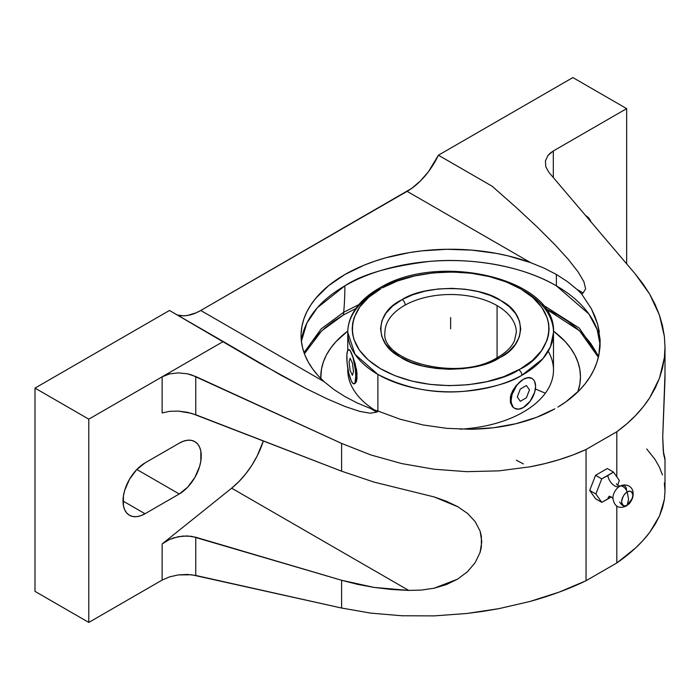<?xml version="1.0" encoding="UTF-8"?>
<svg xmlns="http://www.w3.org/2000/svg" width="700" height="700" viewBox="0 0 700 700"><rect width="100%" height="100%" fill="white"/><g stroke="black" fill="none" stroke-linecap="round" stroke-linejoin="round"><path stroke-width="1.05" d="M545.344 393.207L535.395 388.981M301.394 341.25L306.915 322.998L317.371 307.694L344.881 285.836A331.931 191.643 60 0 1 343.7 312.261L321.256 328.79L304.01 352.625L321.256 328.79L343.7 312.261A553.21 319.401 -120 0 0 343.464 314.947L355.749 308.586L343.464 314.947A553.21 319.401 60 0 1 343.7 312.261A331.931 191.643 -120 0 0 344.881 285.836A149.555 86.345 0 0 0 301.394 341.25M665 346.973L664.396 357.534L662.559 367.955L659.488 378.158L655.209 388.089L649.749 397.688L643.142 406.91L635.416 415.686L626.622 423.981L616.814 431.734L586.049 449.496L573.029 454.921L559.291 459.637L544.933 463.61L530.031 466.812L498.934 470.855L466.716 471.669L434.131 469.236L401.922 463.619L370.842 454.948L341.6 443.415L195.764 376.53L195.764 414.75L341.6 471.188L341.6 443.415L191.66 374.938L187.294 373.774L178.22 372.873L169.523 373.922L162.138 376.819L223.256 341.53L280.752 375.113L305.463 388.29L327.04 398.808L345.17 406.543L359.634 411.364L370.221 413.227L376.793 412.108L378.368 411.197L376.793 412.108L370.659 408.564A149.555 86.345 0 0 0 378.368 411.197L400.067 419.195L423.054 424.953L446.74 428.339L470.531 429.266L493.806 427.709L515.988 423.701L536.515 417.349L554.864 408.809C543.48 415.179 530.521 420.149 515.988 423.701C501.996 427.131 486.841 428.986 470.531 429.266L446.74 428.339L423.054 424.953L400.067 419.195L378.368 411.197A149.555 86.345 180 0 1 370.659 408.564L357.158 402.946L344.881 396.559L333.882 389.515L324.249 381.771A149.555 86.345 180 0 1 301.07 335.598A149.555 86.345 180 0 1 378.49 259.963A149.555 86.345 180 0 1 530.6 262.631L544.101 268.144L556.378 274.444L556.378 285.836A149.555 86.345 0 0 0 344.881 285.836C361.848 274.409 390.049 266.271 429.476 261.415C468.414 257.67 520.905 264.871 556.378 285.836L588.901 313.994L597.117 329.49L600.136 344.741A149.555 86.345 0 0 0 556.378 285.836L556.378 274.444L567.376 281.575L577.01 289.433A149.555 86.345 180 0 1 581.569 293.877L591.378 308.744L597.625 324.17L600.136 339.78L598.859 355.18C596.575 365.636 592.008 375.165 585.148 383.775C578.043 392.709 568.951 400.479 557.874 407.076L565.836 401.887L579.512 390.197L585.148 383.775L589.925 377.011L593.819 369.967L596.803 362.67L598.859 355.18L599.97 347.533L600.136 339.78M619.605 486.369A9.958 5.749 60 0 1 612.684 484.4A9.958 5.749 60 0 1 607.793 475.58L601.746 478.861L595.56 475.3L607.294 468.519L613.48 472.089L619.343 480.436L617.619 485.301L619.343 480.436L613.48 472.089L607.793 475.58A9.958 5.749 -120 0 0 619.185 486.561M609.28 496.475A9.958 5.749 -120 0 0 607.793 499.048L611.205 496.956M545.51 308.586L579.582 330.846L598.369 357.306L595.656 351.418L590.651 343.332L584.29 335.571L576.642 328.204L567.788 321.309L557.795 314.947L545.51 308.586M598.649 356.125L579.154 327.994L542.447 304.623L579.154 327.994L598.649 356.125M358.811 304.623L343.7 312.261L358.811 304.623M627.244 505.059A6.641 3.833 60 0 1 626.273 506.012A6.641 3.833 -120 0 0 627.244 505.059C624.584 506.966 622.702 505.881 621.609 501.804C622.702 496.466 624.584 493.211 627.244 492.039A7.971 4.603 120 0 0 621.609 501.804A7.971 4.603 120 0 0 627.244 505.059L628.574 499.319L627.244 505.059A7.971 4.603 120 0 0 632.887 495.294A7.971 4.603 120 0 0 627.244 492.039L628.574 499.319L627.244 492.039C629.913 490.131 631.794 491.216 632.887 495.294C631.794 500.631 629.913 503.886 627.244 505.059M612.876 497.971A9.643 5.565 -60 0 1 619.43 486.474A9.643 5.565 -60 0 0 612.876 497.971M609.674 496.204L609.035 496.501C608.562 495.434 614.128 498.671 612.938 498.75L612.876 497.927C614.512 509.346 621.871 507.999 626.369 505.96L632.468 498.33C635.889 486.281 625.8 482.808 619.727 486.29A6.641 3.833 60 0 1 627.244 492.039A6.641 3.833 -120 0 0 619.736 486.29L619.631 486.351M518.805 369.819L520.231 369.014C543.812 358.706 570.456 318.535 520.249 288.645C468.492 259.849 400.479 274.864 382.454 287.831A4.427 2.502 -119 0 0 380.301 287.578A4.427 2.502 -119 0 0 379.391 289.599A102.865 59.386 180 0 0 347.769 332.439C347.786 326.148 349.326 320.04 352.38 314.134C357.936 303.678 367.246 294.822 380.31 287.578A4.427 2.502 61 0 1 382.454 287.831L397.512 280.98L414.584 275.94L433.02 272.912L452.13 272.002L471.179 273.245L489.449 276.596L506.249 281.934L520.94 289.047L532.962 297.675L541.861 307.475L547.295 318.089L548.642 323.575L549.062 329.114L548.546 334.644L547.102 340.121L541.476 350.709L532.411 360.456L520.231 369.014L503.746 376.67L486.675 381.71L468.239 384.738L449.129 385.648L430.08 384.405L411.81 381.054L395.01 375.716L380.319 368.602L368.296 359.975L359.398 350.175L353.964 339.561L352.616 334.075L352.196 328.536L352.713 323.006L354.156 317.529L359.783 306.941L368.848 297.194L381.027 288.636C357.446 298.944 330.803 339.124 381.01 369.005C432.766 397.81 500.78 382.786 518.805 369.819A4.427 2.502 61 0 1 521.876 375.279A4.427 2.502 -119 0 0 518.805 369.819M523.364 290.447A102.865 59.386 180 0 1 553.49 332.439L550.462 346.745L542.894 358.697L521.876 375.279A102.865 59.386 180 0 1 377.895 374.43L377.895 411.049L377.895 374.43L355.023 354.349L347.769 332.439A102.865 59.386 180 0 0 377.895 374.43C405.431 388.36 434.105 393.995 463.934 391.326C490.735 388.246 510.046 382.9 521.876 375.279A102.865 59.386 180 0 0 553.49 332.439L553.49 370.046A102.865 59.386 0 0 1 460.233 429.17A102.865 59.386 180 0 0 548.205 351.243M496.108 359.319A4.427 2.502 -118.9 0 1 496.991 357.805C458.596 382.086 380.415 361.113 384.939 332.439A65.695 37.931 180 0 1 405.186 305.051A4.427 2.502 -118.9 0 0 402.124 299.591C425.014 284.428 479.535 285.11 501.27 300.825C526.977 313.81 526.654 344.601 500.211 357.455L499.135 358.059A4.427 2.502 -118.9 0 0 496.991 357.805A4.427 2.502 61.1 0 1 499.135 358.059C476.245 373.223 421.724 372.549 399.989 356.825C374.281 343.84 374.605 313.049 401.047 300.204L402.124 299.591A4.427 2.502 61.1 0 1 405.186 305.051A65.695 37.931 0 0 0 384.939 332.351M577.806 391.912A129.841 74.961 0 0 0 553.464 331.056L565.136 341.486L570.587 348.136L574.875 355.058L577.972 362.197L579.845 369.469L580.466 376.819L579.845 384.169L577.806 391.912M514.483 408.231L512.488 406.7L510.379 402.509L510.379 396.996L512.488 391.029L516.241 385.42L523.364 379.286L528.045 377.659L532.009 378.429L533.531 379.697L534.66 381.483L535.587 386.348L534.66 392.289L530.154 401.223L523.364 407.523L525.726 405.834L523.364 407.523L518.691 409.15L514.719 408.38L513.205 407.111L511.376 403.078L511.14 400.461L512.067 394.52L516.574 385.586L520.984 380.94L523.364 379.286L527.905 377.571L531.729 378.28M405.186 305.051A65.695 37.931 180 0 1 497.079 305.62L497.079 357.752L497.079 305.62A65.695 37.931 0 0 0 405.186 305.051M516.32 332.526A65.695 37.931 0 0 0 497.079 305.62A65.695 37.931 180 0 1 516.32 332.439L514.439 340.848C511.604 347.156 505.785 352.809 496.991 357.805M402.124 299.591L392.376 306.285L385.919 313.233L381.911 320.766L380.511 328.606L381.762 336.455L385.63 344.015L391.965 350.998L400.514 357.14L410.97 362.215L422.922 366.012L435.934 368.41L449.496 369.303L463.102 368.664L476.236 366.511L488.399 362.933L500.211 357.455L508.883 351.365L515.34 344.418L519.347 336.884L520.747 329.044L519.496 321.195L515.629 313.635L509.294 306.652L500.745 300.51L490.289 295.444L478.336 291.637L465.325 289.24L451.762 288.348L438.156 288.986L425.023 291.139L412.86 294.717L402.124 299.591M348.81 349.877L349.764 350.017L351.269 352.669A17.29 3.657 -98.8 0 0 348.609 349.703A17.29 3.657 -98.8 0 0 347.025 362.049A17.29 3.657 -98.8 0 0 351.269 380.896L348.784 373.161L347.139 363.274L346.885 354.567L347.55 350.919L348.784 349.685L350.402 351.059L352.984 357.429L355.408 370.283L355.749 376.425L354.996 382.637L354.436 383.582L352.984 383.512L351.269 380.896A17.29 3.657 -98.8 0 0 353.938 383.863A17.29 3.657 -98.8 0 0 355.521 371.507A17.29 3.657 -98.8 0 0 351.269 352.669L355.145 363.519L357.017 373.275L356.606 380.914L355.967 382.498L354.191 383.81M514.719 408.38L512.488 406.7L510.379 402.509L510.379 396.996L511.192 394.012L516.241 385.42L523.364 379.286A17.29 9.984 120 0 0 512.076 394.52A17.29 9.984 120 0 0 514.719 408.371A17.29 9.984 120 0 0 523.364 407.523A17.29 9.984 120 0 0 534.66 392.271A17.29 9.984 120 0 0 532 378.429A17.29 9.984 120 0 0 523.364 379.286L527.905 377.571L529.847 377.562M351.269 380.896L350.446 378.717L351.269 380.896M347.769 368.007L347.769 370.046A102.865 59.386 0 0 0 374.299 409.859A102.865 59.386 180 0 1 347.812 368.279M349.221 349.624L350.455 351.05L353.194 357.411L356.615 370.108L357.017 378.787L355.136 383.469M523.364 463.899L516.32 460.198M347.795 331.056A129.841 74.961 0 0 0 320.828 378.481L321.414 369.469L323.286 362.197L326.384 355.058L330.671 348.136L336.123 341.486L347.795 331.056M304.421 353.771L310.608 343.332L316.969 335.571L324.616 328.204L333.471 321.309L343.464 314.947L321.598 330.925L304.421 353.771M619.798 486.255A9.643 5.565 -60 0 1 626.509 490.367M619.692 502.058A6.641 3.833 -120 0 0 626.273 506.012M611.336 496.869L601.746 502.338L595.56 498.767L589.697 490.42L595.875 493.99L601.746 502.338L595.56 498.767L589.697 490.42L595.56 475.3L601.746 478.861L595.875 493.99L589.697 490.42L595.56 475.3L607.294 468.519L613.48 472.089L601.746 478.861L595.875 493.99L601.746 502.338L607.793 499.048A9.958 5.749 60 0 1 609.122 496.606M553.315 150.972L553.315 177.564L553.315 150.972L550.366 153.02L548.039 155.391L553.315 150.972L626.657 108.623L553.315 150.972M545.431 160.86L548.039 155.391L545.431 160.86L545.79 166.801L545.431 160.86M664.361 336.315L659.391 314.974L649.6 294.009L635.206 273.901L549.054 172.559L545.79 166.801L549.054 172.559L635.206 273.901L642.959 283.815L649.6 294.009L655.086 304.412L659.391 314.974L662.489 325.623L664.361 336.315L665 347.104L664.396 357.534L659.488 378.158L649.749 397.688C641.471 410.489 630.49 421.838 616.814 431.734L616.814 476.683L616.814 431.734L586.049 449.496C569.293 457.17 550.62 462.936 530.031 466.812L498.934 470.855L466.716 471.669L434.131 469.236L401.922 463.619L370.842 454.948L341.6 443.415L341.6 471.188L374.089 482.125L434.219 496.948L458.133 506.905M599.349 331.975L597.625 324.17L594.956 316.409L591.378 308.744L581.569 293.877L583.144 292.976L577.01 289.433L583.144 292.976L581.569 293.877A149.555 86.345 0 0 0 577.01 289.433L567.376 281.575L556.378 274.444L544.101 268.144L530.6 262.631L508.244 255.92L496.414 253.4L471.852 250.127L446.696 249.287L421.654 250.889L409.395 252.604L385.849 257.775L374.719 261.205L364.131 265.16L344.881 274.549L328.624 285.661L315.831 298.2L310.852 304.885L306.871 311.797L303.905 318.876L301.989 326.069L301.123 333.331L301.324 340.611L302.592 347.856L304.902 355.014L308.254 362.031L312.62 368.865L317.957 375.463L324.249 381.771L333.882 389.515L344.881 396.559L357.158 402.946L370.659 408.564L376.793 412.108L370.221 413.227L359.634 411.364L345.17 406.543L327.04 398.808L305.463 388.29L259.621 363.169L169.47 310.476L35 388.106L88.786 419.16L162.138 376.819L169.523 373.922L178.22 372.873L187.294 373.774L195.764 376.53L195.764 414.75L187.294 412.274L178.22 411.092L169.523 411.329L162.138 412.956L162.138 376.819L223.256 341.53L169.47 310.476L35 388.106L35 591.378L35 388.106L88.786 419.16L88.786 622.431L88.786 419.16L162.138 376.819L162.138 412.956L169.523 411.329L178.22 411.092L191.66 413.368L341.6 471.188L374.089 482.125L434.219 496.948L446.346 501.218L457.677 506.642L467.53 513.424L475.213 521.657L480.13 531.221L481.801 541.712L480.069 552.475L475.142 562.678L467.425 571.76L457.573 579.145L434.105 588.21L421.514 590.065L408.73 590.424L391.204 589.452L374.089 587.423L357.516 584.351L341.6 580.265L191.66 536.322L182.77 536.06L173.766 537.854L169.523 539.472L162.138 543.944L231.656 488.189L408.73 590.424L231.656 488.189A62.239 35.936 120 0 0 263.366 440.912L257.215 455.875L251.912 465.185L245.761 473.839L238.945 481.582L231.656 488.189L162.138 543.944L169.523 539.472L178.22 536.707L187.294 535.929L195.764 537.233L195.764 575.452L187.294 574.429L178.22 574.928L169.523 576.879L162.138 580.081L162.138 543.944L162.138 580.081L169.523 576.879L178.22 574.928L191.66 574.761L341.6 608.046L341.6 580.265L195.764 537.233L195.764 575.452L341.6 608.046L370.842 613.13L401.922 615.764L434.131 615.886L466.716 613.497L498.934 608.641L530.031 601.449C550.62 595.753 569.293 588.849 586.049 580.72L586.049 449.496L586.049 580.72L616.814 562.957L586.049 580.72L559.291 592.069L530.031 601.449L498.934 608.641L482.912 611.371L466.716 613.497L434.131 615.886L401.922 615.764L370.842 613.13L341.6 608.046L341.6 580.265L374.089 587.423L408.73 590.424L421.514 590.065L434.105 588.21L446.311 584.614L457.573 579.145L467.425 571.76L475.142 562.678L480.069 552.475L481.364 547.085L481.39 536.401L480.13 531.221L475.213 521.657L467.53 513.424L457.677 506.642M664.956 458.386L663.337 451.631L664.886 459.454L663.582 453.819L662.725 437.062L665 378.84M626.657 263.848L626.657 108.623L572.871 77.569L438.401 155.207L492.196 186.261L516.311 207.559L492.196 186.261L438.401 155.207L572.871 77.569L626.657 108.623L626.657 263.848M585.62 215.574L588.726 218.041L591.054 221.961A31.115 17.964 -60 0 0 585.988 215.775A31.115 17.964 -60 0 0 585.62 215.574M583.144 292.976L585.62 288.873L583.957 281.855L578.183 272.011L568.374 259.473L554.663 244.414L537.233 227.036L516.311 207.559L537.233 227.036L554.663 244.414L568.374 259.473L578.183 272.011L583.957 281.855L585.62 288.873L583.144 292.976M200.76 310.476L324.249 381.771L200.76 310.476L407.111 191.345L530.6 262.631L407.111 191.345A55.317 31.938 120 0 0 438.401 155.207L428.531 171.596L420.438 180.941L411.635 188.423L200.76 310.476A55.317 31.938 120 0 1 177.293 314.991L183.269 315.805L187.434 315.473L196.236 312.786L200.76 310.476M145.023 462.919L179.244 443.161A31.115 17.964 -60 0 1 194.81 441.621A31.115 17.964 -60 0 1 199.579 466.559A31.115 17.964 -60 0 1 179.244 493.981L136.824 469.481L179.244 493.981L145.023 513.739L123.016 501.034L145.023 513.739A31.115 17.964 -60 0 1 129.465 515.279A31.115 17.964 -60 0 1 124.688 490.341A31.115 17.964 -60 0 1 145.023 462.919L179.244 443.161L183.54 441.175L187.67 440.23L191.476 440.387L194.81 441.621L197.54 443.887L199.579 447.108L200.83 451.15L200.83 461.064L199.579 466.559L194.81 477.549L187.67 487.183L179.244 493.981L145.023 513.739L140.726 515.725L136.596 516.67L132.799 516.512L129.456 515.279L126.726 513.012L124.688 509.793L123.436 505.75L123.436 495.836L124.688 490.341L129.456 479.351L136.596 469.718L145.023 462.919M664.361 482.965L665 491.12L664.396 499.363L662.559 507.657L659.488 515.952L655.209 524.186L649.749 532.324L643.142 540.321L635.416 548.117L616.814 562.957L616.814 505.951L616.814 562.957C630.49 553.516 641.471 543.305 649.749 532.324L659.488 515.952L664.396 499.363L665 491.225L665 459.034M664.886 459.454L663.241 450.608L662.725 437.062L664.956 374.964M35 591.378L88.786 622.431L162.138 580.081L88.786 622.431L35 591.378M662.489 474.95L659.391 467.119L655.086 459.515L646.73 448.98M450.634 328.825L450.634 317.537M526.418 385.525L520.31 389.06L517.256 396.935L520.31 401.284L526.418 397.749L529.48 389.874L526.418 385.525L520.31 389.06L517.256 396.935L520.31 401.284L526.418 397.749L529.48 389.874L526.418 385.525M352.389 363.081L350.149 358.26L349.037 361.961L350.149 370.484L352.389 375.305L353.509 371.604L352.389 363.081L350.149 358.26L349.037 361.961L350.149 370.484L352.389 375.305L353.509 371.604L352.389 363.081M620.27 486.054C618.616 485.896 617.312 485.144 616.367 483.805M380.31 287.578C439.688 251.519 556.859 279.011 553.49 332.439M532.009 378.429L531.492 378.131M353.911 383.863L354.41 383.793M348.626 349.694L349.116 349.624M347.769 350.455L347.769 332.439M665 347.104L665 379.295"/></g></svg>
